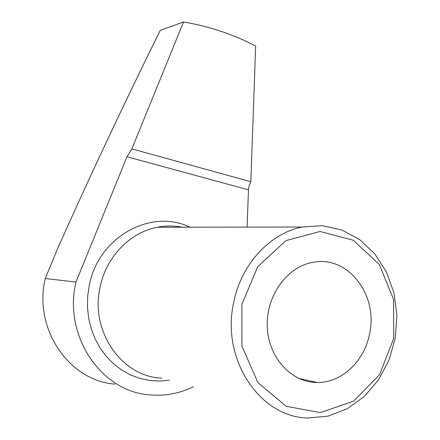 <?xml version="1.0" encoding="UTF-8"?>
<svg xmlns="http://www.w3.org/2000/svg" width="440" height="440" viewBox="0 0 440 440"><rect width="100%" height="100%" fill="white"/><g stroke="black" fill="none" stroke-linecap="round" stroke-linejoin="round"><path stroke-width="0.66" d="M193.353 386.743C179.454 393.525 164.896 396.231 149.666 394.861C101.134 391.787 63.041 335.616 75.955 282.079L126.99 156.745L248.457 189.844L249.183 185.213L250.844 181.742L255.651 46.002C233.129 34.282 209.077 26.285 183.507 22L131.874 148.891L126.99 156.745M75.955 282.079L45.282 278.504L57.849 248.056C90.794 174.328 124.922 101.772 160.243 30.393L183.507 22M248.457 189.844L247.132 227.106M369.721 333.091C378.026 294.789 348.051 255.629 313.687 262.19C287.733 266.079 266.178 295.119 267.256 326.156C268.031 357.22 291.214 382.723 317.279 382.492C341.952 382.894 364.914 360.695 369.721 333.091M241.879 304.359L257.763 266.591L285.89 240.653L320.067 231.49L353.304 240.235L379.33 264.528L393.591 299.437L393.695 338.476L379.605 374.611L353.656 401.12L320.392 412.638L286.116 406.252L257.884 382.553L241.912 346.022L241.879 304.359M233.635 302.803C241.049 264.341 269.885 233.332 302.126 227.024L322.388 225.687L341.99 230.049L359.827 239.712L374.918 254.023L386.485 272.096L393.943 292.892L396.93 315.266L395.291 337.997L389.103 359.87L378.67 379.676L364.496 396.297L347.325 408.722L328.07 416.147L307.83 418C259.963 417.434 220.941 359.2 233.635 302.803M131.874 148.891L250.844 181.742M115.027 384.109C69.003 381.018 33.077 328.46 45.282 278.504M161.887 378.153C121.726 376.976 89.623 330.88 100.188 286.748C106.37 256.614 130.322 232.249 157.382 227.238C165.688 225.627 173.91 225.615 182.056 227.205M169.384 380.199L159.544 381.068L149.683 380.485L139.986 378.444L130.631 374.963L121.803 370.101L113.68 363.924L106.409 356.543L100.155 348.095L95.035 338.734L91.168 328.642L88.622 318.01L87.461 307.048L87.703 295.977L89.347 285.01C98.67 236.583 151.239 208.181 189.91 227.189M157.382 227.238L302.126 227.024M317.279 382.492L298.848 378.455"/></g></svg>
